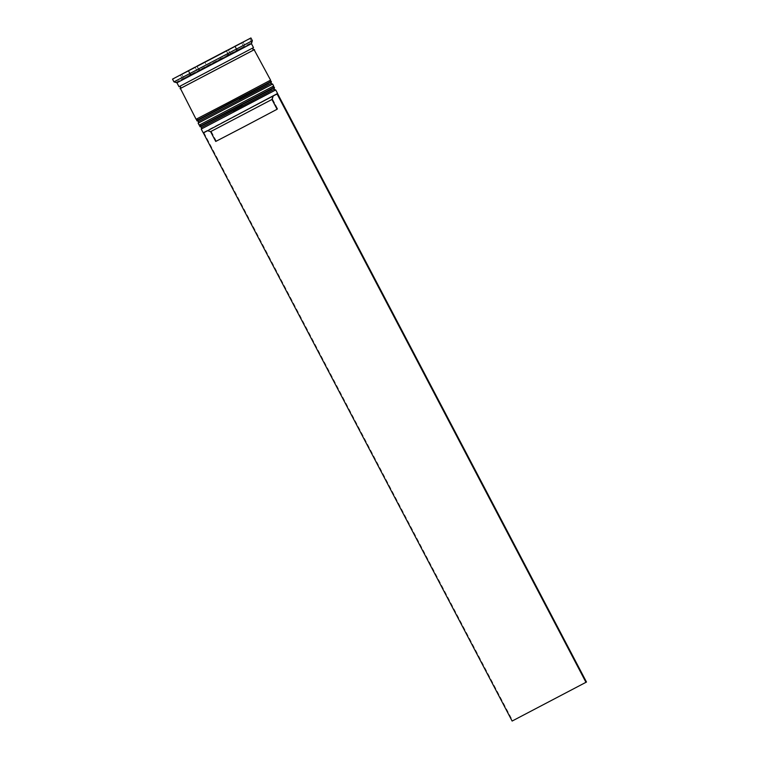 <?xml version="1.0" encoding="UTF-8"?>
<svg xmlns="http://www.w3.org/2000/svg" width="759" height="759" viewBox="0 0 759 759"><rect width="100%" height="100%" fill="white"/><g stroke="black" fill="none" stroke-linecap="round" stroke-linejoin="round"><path stroke-width="0.57" stroke-dasharray="3.79 2.85" d="M203.687 132.778L277.396 94.078M277.585 93.48L203.089 132.588M272.49 86.649L273.942 89.391L201.79 127.275L200.348 124.523L272.49 86.649L200.348 124.523M201.23 129.058L275.726 89.951M239.54 99.79L198.706 121.383L270.849 83.509L269.407 80.767L197.264 118.641L269.407 80.767M198.146 123.176L272.642 84.069M198.554 70.293L198.877 69.543L200.025 69.524L176.192 82.162L175.395 82.01L173.574 78.538M176.192 82.162L175.395 82.01M251.438 43.68L176.942 82.797M252.368 40.692L173.953 81.868M273.667 86.033L199.171 125.14M270.583 80.15L196.088 119.258M254.132 49.743L180.405 88.461M253.497 47.608L179.001 86.716M197.017 66.394L199.076 70.302L209.636 64.771L220.708 58.955L218.658 55.046M277.614 108.973L216.334 141.108L277.614 108.973L272.538 99.125L245.66 113.1L211.182 131.307L216.334 141.108M272.472 99.173L273.477 96.137L244.891 110.994L208.213 130.368L211.182 131.307M273.382 96.194L277.282 94.154M207.691 130.747L203.668 132.768L208.213 130.368M195.186 67.352L197.141 71.071L183.82 78.139L181.79 74.268M226.543 50.91L228.431 54.506M228.487 54.61L206.846 65.957L204.892 62.247M243.098 42.124L245.129 45.995L236.808 50.274L234.816 46.489M228.374 49.942L230.423 53.842L243.734 46.764L241.694 42.874M207.605 130.719L276.76 94.439M236.343 50.474L237.017 49.544L237.605 49.809L228.592 54.534M198.877 69.543L197.169 66.299M228.478 54.601L200.025 69.524M237.017 49.544L235.214 46.109M229.009 54.62L251.362 42.751L237.605 49.809M251.684 42.001L249.863 38.529M228.212 54.458L226.391 50.995M191.211 74.439L227.539 55.388M190.063 74.467L188.241 70.995M175.984 82.276L189.949 75.094M183.82 78.139L190.68 74.505M190.775 74.448L197.141 71.071M206.846 65.957L227.871 54.933M236.808 50.274L245.129 45.995M243.734 46.764L230.423 53.842M220.708 58.955L199.076 70.302M190.756 74.638L189.959 75.056M180.395 75.037L182.435 78.917M190.651 74.458L188.716 70.748M207.691 130.662L210.594 131.649M210.67 131.601L215.736 141.449M215.812 141.402L277.092 109.268M586.489 682.037L512.126 721.05M203.877 132.645L512.648 720.756M233.098 110.994L202.112 127.076L242.633 105.662M274.492 87.598L199.996 126.706M272.775 86.535L200.101 124.685M199.788 126.317L274.284 87.209M271.409 81.716L196.913 120.823M269.682 80.653L197.017 118.802M196.704 120.434L271.2 81.327M221.144 64.43L179.522 86.422L221.144 64.43M180.357 88.49L254.189 49.724M253.126 47.826L179.39 86.535M198.706 121.383L197.264 118.641M180.338 88.509L254.208 49.715M277.69 108.926L272.538 99.125L273.477 96.137"/><path stroke-width="1.14" d="M277.585 93.48L203.687 132.778L277.585 93.48L275.726 89.951L201.23 129.058L201.79 127.275L273.933 89.391L275.726 89.951M198.146 123.176L199.171 125.14L273.667 86.033L272.642 84.069L198.146 123.176L198.697 121.393M191.211 74.439L190.063 74.467L189.949 75.094L191.211 74.439M251.438 43.68L253.497 47.608L179.001 86.716L176.942 82.797L251.438 43.68L252.368 40.692L250.925 37.95L172.511 79.116L250.925 37.95M176.942 82.797L173.953 81.868L252.368 40.692M180.405 88.461L196.088 119.258L228.412 102.456L270.583 80.15L254.132 49.743M180.035 88.68L254.531 49.563M207.577 60.853L218.649 55.027L207.577 60.853M195.186 67.352L181.79 74.268M226.543 50.91L204.892 62.247M228.431 54.506L227.871 54.933M243.098 42.124L234.816 46.489M228.374 49.942L241.694 42.874M195.082 67.153L181.762 74.221M226.429 50.692L204.788 62.039M243.07 42.077L234.749 46.346M228.364 49.914L241.675 42.846M197.055 66.08L249.863 38.529L197.169 66.299M239.54 99.79L270.849 83.509L272.642 84.069M251.571 42.627L251.684 42.001L251.371 42.741M229.009 54.62L228.212 54.458L227.539 55.388L229.009 54.62M189.959 75.056L190.651 74.458M180.376 74.999L188.697 70.72L180.395 75.037M271.95 99.467L277.092 109.268L243.715 126.905L215.736 141.449L210.594 131.649L271.95 99.467L272.87 96.478M276.76 94.439L277.718 93.917L586.489 682.037L512.126 721.05L203.355 132.929M277.196 94.211L585.967 682.322M242.633 105.662L201.714 127.313L199.996 126.706L271.191 89.401L274.284 87.209L199.788 126.317L200.101 124.685M271.409 81.716C269.967 84.951 274.758 81.071 265.489 86.403L198.621 121.431L196.913 120.823L268.098 83.518L271.2 81.327L196.704 120.434L197.017 118.802M254.189 49.724L180.357 88.49M272.775 86.535L274.284 87.209M233.098 110.994L268.572 92.285C277.851 86.953 273.06 90.833 274.492 87.598M269.682 80.653L271.2 81.327M179.314 86.564L180.689 87.076L180.338 88.509M254.208 49.715L252.832 49.202L253.193 47.779M203.089 132.588L201.23 129.058M173.953 81.868L172.511 79.116M210.594 131.649L207.691 130.747"/></g></svg>
